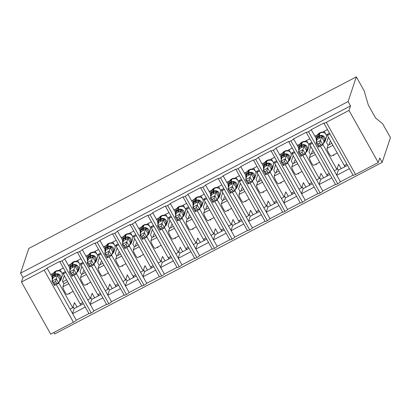 <?xml version="1.0" encoding="UTF-8"?>
<svg xmlns="http://www.w3.org/2000/svg" width="411" height="411" viewBox="0 0 411 411"><rect width="100%" height="100%" fill="white"/><g stroke="black" fill="none" stroke-linecap="round" stroke-linejoin="round"><path stroke-width="0.62" d="M21.47 282.033L44.188 270.13L73.43 322.245L50.717 334.143L21.47 282.033L22.985 277.502L20.55 273.156L28.806 248.455L356.332 76.857L364.156 90.795L368.343 105.134L375.556 117.988L382.626 123.711L390.45 137.654L382.194 162.355L379.754 158.014L378.238 162.545L355.525 174.449A3.026 0.488 150.7 0 1 353.111 175.25L323.868 123.136A3.026 0.488 150.7 0 1 323.868 123.038L311.189 129.681L316.347 138.877M53.851 332.499L54.668 333.953L382.194 162.355M63.351 267.962L58.377 270.566M53.682 273.027L50.712 274.584L52.218 277.261M102.889 297.821L90.25 304.438L93.908 310.952A3.026 0.488 -29.3 0 1 91.216 312.925L61.974 260.81A3.026 0.488 150.7 0 1 59.734 261.524A3.026 0.488 150.7 0 1 59.734 261.427L47.054 268.07L50.712 274.584M65.883 272.478L63.284 273.839L80.145 303.888L82.745 302.527M82.436 274.003L83.428 271.044L84.255 270.608M63.284 273.839L63.751 272.431M85.283 307.043L72.644 313.665L76.297 320.179L88.935 313.557M80.957 258.735L75.989 261.339M71.288 263.8L68.318 265.357L69.824 268.039M120.5 288.594L107.862 295.211L111.515 301.725A3.026 0.488 -29.3 0 1 108.823 303.698L79.58 251.589A3.026 0.488 150.7 0 1 77.345 252.297A3.026 0.488 150.7 0 1 77.345 252.2L64.666 258.843L68.318 265.357M83.49 263.251L80.89 264.612L97.756 294.666L100.356 293.3M100.048 264.776L101.034 261.817L101.866 261.381M80.89 264.612L81.363 263.21M106.547 304.33L93.908 310.952M98.568 249.508L93.595 252.113M88.899 254.573L85.93 256.13L87.435 258.812M138.106 279.367L125.468 285.989L129.126 292.504A3.026 0.488 -29.3 0 1 126.434 294.471L97.191 242.362A3.026 0.488 150.7 0 1 94.951 243.071A3.026 0.488 150.7 0 1 94.951 242.973L82.272 249.616L85.93 256.13M101.101 254.024L98.501 255.39L115.363 285.44L117.962 284.078M117.654 255.55L118.645 252.59L119.473 252.159M98.501 255.39L98.969 253.983M124.153 295.108L111.515 301.725M116.174 240.286L111.206 242.886M106.506 245.352L103.536 246.903L105.041 249.585M155.718 270.14L143.079 276.762L146.732 283.277A3.026 0.488 -29.3 0 1 144.04 285.244L114.797 233.135A3.026 0.488 150.7 0 1 112.563 233.844A3.026 0.488 150.7 0 1 112.563 233.746L99.883 240.389L103.536 246.903M118.707 244.802L116.108 246.163L132.974 276.213L135.573 274.851M135.265 246.323L136.252 243.363L137.084 242.932M116.108 246.163L116.58 244.756M141.764 285.881L129.126 292.504M133.786 231.059L128.813 233.664M124.117 236.125L121.147 237.676L122.653 240.358M173.324 260.913L160.686 267.535L164.343 274.05A3.026 0.488 -29.3 0 1 161.651 276.022L132.409 223.908A3.026 0.488 150.7 0 1 130.169 224.622A3.026 0.488 150.7 0 1 130.169 224.524L117.489 231.167L121.147 237.676M136.318 235.575L133.719 236.936L150.58 266.986L153.18 265.624M152.871 237.101L153.863 234.142L154.69 233.705M133.719 236.936L134.186 235.529M159.37 276.654L146.732 283.277M151.392 221.832L146.424 224.437M141.723 226.898L138.754 228.454L140.259 231.136M190.935 251.691L178.297 258.308L181.95 264.823A3.026 0.488 -29.3 0 1 179.263 266.796L150.015 214.686A3.026 0.488 150.7 0 1 147.78 215.395A3.026 0.488 150.7 0 1 147.78 215.297L135.101 221.94L138.754 228.454M153.925 226.348L151.325 227.709L168.191 257.764L170.791 256.397M170.483 227.874L171.474 224.915L172.301 224.478M151.325 227.709L151.798 226.307M176.982 267.427L164.343 274.05M169.003 212.605L164.03 215.21M159.334 217.671L156.365 219.227L157.87 221.909M208.541 242.464L195.903 249.087L199.561 255.601A3.026 0.488 -29.3 0 1 196.869 257.569L167.626 205.459A3.026 0.488 150.7 0 1 165.386 206.168A3.026 0.488 150.7 0 1 165.386 206.07L152.707 212.713L156.365 219.227M171.536 217.121L168.936 218.482L185.798 248.537L188.397 247.175M188.089 218.647L189.081 215.688L189.908 215.256M168.936 218.482L169.404 217.08M194.588 258.206L181.95 264.823M186.609 203.383L181.641 205.983M176.941 208.444L173.971 210L175.476 212.682M226.153 233.237L213.515 239.86L217.172 246.374A3.026 0.488 -29.3 0 1 214.48 248.342L185.233 196.232A3.026 0.488 150.7 0 1 182.998 196.941A3.026 0.488 150.7 0 1 182.998 196.843L170.318 203.486L173.971 210M189.142 207.899L186.543 209.261L203.409 239.31L206.009 237.948M205.7 209.42L206.692 206.461L207.519 206.029M186.543 209.261L187.015 207.853M212.199 248.979L199.561 255.601M204.221 194.156L199.248 196.761M194.552 199.222L191.583 200.774L193.088 203.455M243.759 224.01L231.126 230.633L234.779 237.147A3.026 0.488 -29.3 0 1 232.087 239.12L202.844 187.005A3.026 0.488 150.7 0 1 200.604 187.719A3.026 0.488 150.7 0 1 200.604 187.621L187.925 194.264L191.583 200.774M206.754 198.672L204.154 200.034L221.015 230.083L223.615 228.722M223.312 200.198L224.298 197.239L225.125 196.802M204.154 200.034L204.621 198.626M229.806 239.752L217.172 246.374M221.827 184.929L216.859 187.534M212.158 189.995L209.189 191.552L210.694 194.228M261.37 214.789L248.732 221.406L252.39 227.92A3.026 0.488 -29.3 0 1 249.698 229.893L220.45 177.778A3.026 0.488 150.7 0 1 218.215 178.492A3.026 0.488 150.7 0 1 218.215 178.395L205.536 185.037L209.189 191.552M224.36 189.445L221.76 190.807L238.627 220.856L241.226 219.495M240.918 190.971L241.909 188.012L242.737 187.575M221.76 190.807L222.233 189.404M247.417 230.525L234.779 237.147M239.438 175.703L234.465 178.307M229.77 180.768L226.8 182.325L228.305 185.007M278.977 205.562L266.343 212.184L269.996 218.698A3.026 0.488 -29.3 0 1 267.304 220.666L238.061 168.556A3.026 0.488 150.7 0 1 235.822 169.265A3.026 0.488 150.7 0 1 235.822 169.168L223.142 175.81L226.8 182.325M241.971 180.218L239.372 181.58L256.233 211.634L258.832 210.273M258.529 181.744L259.516 178.785L260.343 178.353M239.372 181.58L239.839 180.177M265.023 221.303L252.39 227.92M257.045 166.476L252.077 169.08M247.376 171.541L244.406 173.098L245.912 175.78M296.588 196.335L283.95 202.957L287.608 209.471A3.026 0.488 -29.3 0 1 284.915 211.439L255.668 159.329A3.026 0.488 150.7 0 1 253.433 160.038A3.026 0.488 150.7 0 1 253.433 159.941L240.754 166.583L244.406 173.098M259.577 170.997L256.978 172.358L273.844 202.407L276.444 201.046M276.135 172.517L277.127 169.558L277.954 169.127M256.978 172.358L257.45 170.95M282.634 212.076L269.996 218.698M274.656 157.254L269.683 159.858M264.987 162.319L262.018 163.871L263.523 166.553M314.194 187.108L301.561 193.73L305.214 200.244A3.026 0.488 -29.3 0 1 302.522 202.212L273.279 150.102A3.026 0.488 150.7 0 1 271.039 150.816A3.026 0.488 150.7 0 1 271.039 150.719L258.36 157.362L262.018 163.871M277.189 161.77L274.589 163.131L291.45 193.18L294.05 191.819M293.747 163.295L294.733 160.331L295.56 159.9M274.589 163.131L275.057 161.723M300.241 202.849L287.608 209.471M292.262 148.027L287.294 150.632M282.593 153.092L279.624 154.649L281.129 157.326M331.805 177.886L319.167 184.503L322.825 191.017A3.026 0.488 -29.3 0 1 320.133 192.99L290.885 140.875A3.026 0.488 150.7 0 1 288.65 141.59A3.026 0.488 150.7 0 1 288.65 141.492L275.971 148.135L279.624 154.649M294.8 152.543L292.195 153.904L309.062 183.953L311.661 182.592M311.353 154.068L312.345 151.109L313.172 150.673M292.195 153.904L292.668 152.502M317.852 193.622L305.214 200.244M309.873 138.8L304.9 141.405M300.205 143.865L297.235 145.422L298.74 148.104M349.412 168.659L336.779 175.281L340.431 181.796A3.026 0.488 -29.3 0 1 337.739 183.763L308.497 131.654A3.026 0.488 150.7 0 1 306.262 132.363A3.026 0.488 150.7 0 1 306.257 132.265L293.577 138.908L297.235 145.422M312.406 143.316L309.807 144.677L326.668 174.732L329.268 173.37M328.964 144.842L329.951 141.882L330.778 141.451M309.807 144.677L310.274 143.275M335.458 184.4L322.825 191.017M56.271 284.484L70.111 309.149L72.752 307.767L58.84 282.974M73.877 275.262L87.718 299.922L90.358 298.54L76.446 273.747M91.489 266.035L105.329 290.695L107.97 289.313L94.057 264.525M109.095 256.808L122.935 281.473L125.576 280.086L111.664 255.298M126.706 247.581L140.547 272.246L143.187 270.859L129.275 246.071M144.312 238.359L158.153 263.019L160.793 261.637L146.881 236.844M161.924 229.133L175.764 253.793L178.405 252.411L164.492 227.622M179.53 219.906L193.37 244.571L196.011 243.184L182.099 218.395M197.141 210.679L210.982 235.344L213.622 233.957L199.71 209.168M214.748 201.457L228.588 226.117L231.229 224.735L217.316 199.941M232.359 192.23L246.199 216.89L248.84 215.508L234.928 190.719M249.965 183.003L263.805 207.668L266.446 206.281L252.534 181.492M267.576 173.776L281.417 198.441L284.058 197.054L270.145 172.266M285.183 164.554L299.023 189.214L301.664 187.832L287.751 163.039M302.794 155.327L316.634 179.987L319.275 178.605L305.363 153.812M327.48 129.573L322.512 132.178M317.811 134.638L314.847 136.195M330.018 134.094L327.418 135.455L344.279 165.505L346.879 164.143M327.418 135.455L327.886 134.048M353.07 175.173L340.431 181.796M320.4 146.1L334.241 170.765L336.881 169.378L322.974 144.59M44.188 270.13A3.026 0.488 -29.3 0 0 47.054 268.07M61.974 260.81A3.026 0.488 -29.3 0 0 64.666 258.843M79.58 251.589A3.026 0.488 -29.3 0 0 82.272 249.616M97.191 242.362A3.026 0.488 -29.3 0 0 99.883 240.389M114.797 233.135A3.026 0.488 -29.3 0 0 117.489 231.167M132.409 223.908A3.026 0.488 -29.3 0 0 135.101 221.94M150.015 214.686A3.026 0.488 -29.3 0 0 152.707 212.713M167.626 205.459A3.026 0.488 -29.3 0 0 170.318 203.486M185.233 196.232A3.026 0.488 -29.3 0 0 187.925 194.264M202.844 187.005A3.026 0.488 -29.3 0 0 205.536 185.037M220.45 177.778A3.026 0.488 -29.3 0 0 223.142 175.81M238.061 168.556A3.026 0.488 -29.3 0 0 240.754 166.583M255.668 159.329A3.026 0.488 -29.3 0 0 258.36 157.362M273.279 150.102A3.026 0.488 -29.3 0 0 275.971 148.135M290.885 140.875A3.026 0.488 -29.3 0 0 293.577 138.908M308.497 131.654A3.026 0.488 -29.3 0 0 311.189 129.681M22.985 277.502L350.511 105.899L348.996 110.436L326.283 122.334A3.026 0.488 150.7 0 1 323.868 123.136M73.43 322.245A3.026 0.488 -29.3 0 0 76.297 320.179M337.739 183.763A3.026 0.488 150.7 0 1 335.504 184.472L306.262 132.363M320.133 192.99A3.026 0.488 150.7 0 1 317.893 193.699L288.65 141.59M302.522 202.212A3.026 0.488 150.7 0 1 300.287 202.926L271.039 150.816M284.915 211.439A3.026 0.488 150.7 0 1 282.676 212.153L253.433 160.038M267.304 220.666A3.026 0.488 150.7 0 1 265.069 221.375L235.822 169.265M249.698 229.893A3.026 0.488 150.7 0 1 247.458 230.602L218.215 178.492M232.087 239.12A3.026 0.488 150.7 0 1 229.852 239.829L200.604 187.719M214.48 248.342A3.026 0.488 150.7 0 1 212.24 249.056L182.998 196.941M196.869 257.569A3.026 0.488 150.7 0 1 194.634 258.278L165.386 206.168M179.263 266.796A3.026 0.488 150.7 0 1 177.023 267.504L147.78 215.395M161.651 276.022A3.026 0.488 150.7 0 1 159.411 276.731L130.169 224.622M144.04 285.244A3.026 0.488 150.7 0 1 141.805 285.958L112.563 233.844M126.434 294.471A3.026 0.488 150.7 0 1 124.194 295.18L94.951 243.071M108.823 303.698A3.026 0.488 150.7 0 1 106.588 304.407L77.345 252.297M91.216 312.925A3.026 0.488 150.7 0 1 88.976 313.634L59.734 261.524M69.336 293.367L69.67 293.952L69.978 293.033M73.127 291.378L67.091 294.543A4.439 0.771 -117.7 0 1 64.522 291.286A4.439 0.771 -117.7 0 1 62.888 286.786L63.916 283.703L62.457 281.098L64.286 275.627M83.418 303.724L77.027 307.068L74.494 302.553L72.752 307.767M80.33 305.337L80.952 303.467M86.947 284.14L87.276 284.731L87.584 283.806M90.733 282.157L84.702 285.316A4.439 0.771 -117.7 0 1 82.133 282.064A4.439 0.771 -117.7 0 1 80.494 277.564L81.527 274.481L80.063 271.877L81.892 266.4M101.024 294.497L94.638 297.841L92.1 293.326L90.358 298.54M97.936 296.115L98.563 294.24M104.553 274.913L104.887 275.504L105.195 274.579M108.345 272.93L102.308 276.089A4.439 0.771 -117.7 0 1 99.739 272.837A4.439 0.771 -117.7 0 1 98.106 268.337L99.133 265.254L97.674 262.65L99.503 257.173M118.635 285.27L112.244 288.614L109.711 284.099L107.97 289.313M115.548 286.888L116.169 285.013M122.165 265.686L122.493 266.277L122.802 265.352M125.951 263.703L119.92 266.867A4.439 0.771 -117.7 0 1 117.351 263.61A4.439 0.771 -117.7 0 1 115.712 259.11L116.745 256.027L115.28 253.423L117.109 247.946M136.241 276.043L129.855 279.393L127.318 274.877L125.576 280.086M133.154 277.661L133.78 275.791M139.771 256.464L140.105 257.05L140.413 256.13M143.562 254.476L137.526 257.64A4.439 0.771 -117.7 0 1 134.957 254.383A4.439 0.771 -117.7 0 1 133.323 249.883L134.351 246.8L132.892 244.196L134.721 238.724M153.853 266.816L147.462 270.166L144.929 265.65L143.187 270.859M150.765 268.434L151.387 266.564M157.382 247.237L157.711 247.828L158.019 246.903M161.169 245.254L155.137 248.414A4.439 0.771 -117.7 0 1 152.568 245.162A4.439 0.771 -117.7 0 1 150.929 240.661L151.962 237.579L150.498 234.969L152.327 229.497M171.459 257.594L165.073 260.939L162.535 256.423L160.793 261.637M168.371 259.213L168.998 257.337M174.988 238.01L175.322 238.601L175.631 237.676M178.78 236.027L172.743 239.187A4.439 0.771 -117.7 0 1 170.175 235.935A4.439 0.771 -117.7 0 1 168.541 231.434L169.568 228.352L168.109 225.747L169.938 220.27M189.07 248.367L182.679 251.712L180.146 247.196L178.405 252.411M185.983 249.986L186.604 248.11M192.6 228.783L192.929 229.374L193.237 228.449M196.386 226.8L190.355 229.965A4.439 0.771 -117.7 0 1 187.786 226.708A4.439 0.771 -117.7 0 1 186.147 222.207L187.18 219.125L185.715 216.52L187.544 211.043M206.676 239.14L200.291 242.49L197.753 237.974L196.011 243.184M203.589 240.759L204.216 238.889M210.211 219.561L210.54 220.147L210.848 219.227M213.997 217.573L207.961 220.738A4.439 0.771 -117.7 0 1 205.392 217.481A4.439 0.771 -117.7 0 1 203.758 212.98L204.786 209.898L203.327 207.293L205.156 201.822M224.288 229.913L217.897 233.263L215.364 228.747L213.622 233.957M221.2 231.532L221.822 229.662M227.817 210.334L228.146 210.92L228.454 210M231.604 208.351L225.572 211.511A4.439 0.771 -117.7 0 1 223.003 208.259A4.439 0.771 -117.7 0 1 221.365 203.758L222.397 200.676L220.933 198.066L222.762 192.595M241.894 220.692L235.508 224.036L232.975 219.52L231.229 224.735M238.806 222.31L239.433 220.435M245.429 201.107L245.757 201.698L246.066 200.774M249.215 199.124L243.178 202.284A4.439 0.771 -117.7 0 1 240.61 199.032A4.439 0.771 -117.7 0 1 238.976 194.531L240.003 191.449L238.544 188.844L240.373 183.368M259.505 211.465L253.114 214.809L250.582 210.293L248.84 215.508M256.418 213.083L257.045 211.208M263.035 191.88L263.364 192.471L263.672 191.547M266.826 189.897L260.79 193.057A4.439 0.771 -117.7 0 1 258.221 189.805A4.439 0.771 -117.7 0 1 256.582 185.304L257.615 182.222L256.151 179.617L257.985 174.141M277.112 202.238L270.726 205.587L268.193 201.071L266.446 206.281M274.024 203.856L274.651 201.986M280.646 182.659L280.975 183.244L281.283 182.325M284.433 180.67L278.396 183.835A4.439 0.771 -117.7 0 1 275.827 180.578A4.439 0.771 -117.7 0 1 274.194 176.078L275.221 172.995L273.762 170.39L275.591 164.919M294.723 193.011L288.332 196.36L285.799 191.845L284.058 197.054M291.635 194.629L292.262 192.759M298.252 173.432L298.581 174.017L298.889 173.098M302.044 171.449L296.007 174.608A4.439 0.771 -117.7 0 1 293.439 171.356A4.439 0.771 -117.7 0 1 291.8 166.856L292.832 163.773L291.368 161.163L293.202 155.692M312.329 183.789L305.943 187.133L303.41 182.618L301.664 187.832M309.242 185.407L309.868 183.532M315.864 164.205L316.193 164.796L316.501 163.871M319.65 162.222L313.614 165.381A4.439 0.771 -117.7 0 1 311.045 162.129A4.439 0.771 -117.7 0 1 309.411 157.629L310.439 154.546L308.98 151.942L310.808 146.465M329.941 174.562L323.549 177.906L321.017 173.391L319.275 178.605M326.853 176.18L327.48 174.305M334.241 170.765L336.779 175.281M328.42 137.238L326.586 142.715L328.05 145.319L327.017 148.402A4.439 0.771 -117.7 0 0 328.656 152.902A4.439 0.771 -117.7 0 0 331.225 156.154L337.261 152.995M333.47 154.978L333.799 155.569L334.107 154.644M347.547 165.335L341.161 168.685L338.628 164.169L336.881 169.378M344.459 166.953L345.086 165.083M348.996 110.436L378.238 162.545M356.332 76.857L348.076 101.558L350.511 105.899M20.55 273.156L348.076 101.558M62.857 281.818L66.649 279.834M67.707 281.72L63.916 283.703M85.313 272.493L81.527 274.481M102.925 263.271L99.133 265.254M120.531 254.044L116.745 256.027M138.142 244.817L134.351 246.8M155.748 235.59L151.962 237.579M173.36 226.369L169.568 228.352M190.966 217.142L187.18 219.125M208.577 207.915L204.786 209.898M226.184 198.688L222.397 200.676M243.795 189.466L240.003 191.449M261.401 180.239L257.615 182.222M279.012 171.012L275.221 172.995M296.619 161.785L292.832 163.773M314.23 152.558L310.439 154.546M331.836 143.336L328.05 145.319M336.686 175.117L338.345 170.159L341.161 168.685M319.075 184.344L320.734 179.386L323.549 177.906M301.469 193.571L303.123 188.608L305.943 187.133M283.857 202.793L285.517 197.835L288.332 196.36M266.251 212.019L267.905 207.062L270.726 205.587M248.64 221.246L250.299 216.289L253.114 214.809M231.033 230.473L232.688 225.516L235.508 224.036M213.422 239.695L215.081 234.738L217.897 233.263M195.816 248.922L197.47 243.964L200.291 242.49M178.204 258.149L179.864 253.191L182.679 251.712M160.598 267.376L162.253 262.418L165.073 260.939M142.987 276.598L144.646 271.64L147.462 270.166M125.381 285.825L127.035 280.867L129.855 279.393M107.769 295.052L109.429 290.094L112.244 288.614M90.163 304.279L91.817 299.321L94.638 297.841M72.552 313.501L74.211 308.543L77.027 307.068M316.634 179.987L319.167 184.503M299.023 189.214L301.561 193.73M281.417 198.441L283.95 202.957M263.805 207.668L266.343 212.184M246.199 216.89L248.732 221.406M228.588 226.117L231.126 230.633M210.982 235.344L213.515 239.86M193.37 244.571L195.903 249.087M175.764 253.793L178.297 258.308M158.153 263.019L160.686 267.535M140.547 272.246L143.079 276.762M122.935 281.473L125.468 285.989M105.329 290.695L107.862 295.211M87.718 299.922L90.25 304.438M70.111 309.149L72.644 313.665M338.345 170.159L337.267 168.238M320.734 179.386L319.655 177.465M303.123 188.608L302.049 186.692M285.517 197.835L284.438 195.913M267.905 207.062L266.831 205.14M250.299 216.289L249.22 214.367M232.688 225.516L231.614 223.594M215.081 234.738L214.003 232.816M197.47 243.964L196.396 242.043M179.864 253.191L178.785 251.27M162.253 262.418L161.179 260.497M144.646 271.64L143.567 269.719M127.035 280.867L125.956 278.946M109.429 290.094L108.35 288.173M91.817 299.321L90.739 297.4M74.211 308.543L73.132 306.621M317.107 139.642A2.219 0.308 -26.2 0 1 316.64 139.971L316.46 138.543L319.213 136.544L322.137 135.568L324.906 139.858L325.183 140.999L324.053 141.348L321.628 136.986L317.22 139.293L316.064 142.756L320.467 140.449L321.618 137.007M319.681 143.033L320.467 140.449L322.902 144.79L318.504 147.097L316.064 142.756L317.924 143.953L318.895 145.689L320.652 144.77L319.681 143.033L317.924 143.953M320.652 144.77L322.902 144.79L324.053 141.348M323.385 131.72L323.19 132.296L319.537 132.959A4.341 4.218 -161.5 0 0 317.518 135.317L319.588 132.928M326.2 134.931L329.514 133.195M324.166 131.309L325.625 133.904M323.416 132.388L323.077 132.645M316.46 138.543L317.205 139.216M322.137 135.568L321.628 136.986M318.895 145.689L318.504 147.097M316.799 137.464L315.802 135.692M299.496 148.869A2.219 0.308 -26.2 0 1 299.033 149.198L298.848 147.77L301.602 145.771L304.53 144.795L305.471 145.828L307.577 150.22L306.447 150.575L304.017 146.213L299.614 148.52L298.458 151.978L302.861 149.671L304.006 146.234M302.07 152.26L302.861 149.671L305.296 154.017L300.893 156.324L298.458 151.978L300.313 153.18L301.289 154.916L303.046 153.991L302.07 152.26L300.313 153.18M303.046 153.991L305.296 154.017L306.447 150.575M305.774 140.947L305.584 141.523M308.589 144.158L311.903 142.422M306.56 140.536L308.014 143.131M305.805 141.615L301.931 142.18A4.341 4.218 -161.5 0 0 299.907 144.544L301.982 142.155M305.471 141.867L305.62 141.533C308.24 142.545 309.252 144.374 308.671 147.015A4.341 4.218 -161.5 0 0 302.455 141.908L301.931 142.18L300.867 145.355L301.073 146.049A2.219 0.385 -117.7 0 1 301.53 147.57M298.848 147.77L299.598 148.443M304.53 144.795L304.017 146.213M301.289 154.916L300.893 156.324M299.193 146.691L298.196 144.919M281.889 158.091A2.219 0.308 -26.2 0 1 281.422 158.425L281.242 156.997L283.467 155.276L286.919 154.017L287.859 155.05L289.966 159.447L288.835 159.802L286.41 155.435L282.003 157.747L280.847 161.204L285.249 158.898L286.4 155.461M284.463 161.482L285.249 158.898L287.685 163.239L283.287 165.546L280.847 161.204L282.706 162.407L283.677 164.138L285.434 163.218L284.463 161.482L282.706 162.407M285.434 163.218L287.685 163.239L288.835 159.802M288.168 150.174L287.972 150.75L284.32 151.407A4.341 4.218 -161.5 0 0 282.3 153.765L284.371 151.382M290.983 153.38L294.297 151.649M288.948 149.763L290.407 152.358M288.198 150.842L287.859 151.094M281.242 156.997L281.987 157.67M286.919 154.017L286.41 155.435M283.677 164.138L283.287 165.546M281.581 155.918L280.585 154.146M264.278 167.318A2.219 0.308 -26.2 0 1 263.816 167.652L263.631 166.219L266.385 164.22L269.313 163.244L272.082 167.534L272.359 168.674L271.229 169.029L268.799 164.662L264.396 166.969L263.24 170.431L267.643 168.125L268.789 164.683M266.852 170.709L267.643 168.125L270.078 172.466L265.676 174.773L263.24 170.431L265.095 171.628L266.071 173.365L267.828 172.445L266.852 170.709L265.095 171.628M267.828 172.445L270.078 172.466L271.229 169.029M270.556 159.396L270.366 159.971M273.372 162.607L276.685 160.871M271.342 158.99L272.796 161.585M270.587 160.064L266.713 160.634A4.341 4.218 -161.5 0 0 264.689 162.992L266.765 160.609M270.253 160.321L270.402 159.982C273.022 160.999 274.034 162.823 273.449 165.469A4.341 4.218 -161.5 0 0 267.237 160.357L266.713 160.634L265.65 163.809L265.855 164.498A2.219 0.385 -117.7 0 1 266.313 166.023M263.631 166.219L264.381 166.892M269.313 163.244L268.799 164.662M266.071 173.365L265.676 174.773M263.975 165.145L262.978 163.373M246.672 176.545A2.219 0.308 -26.2 0 1 246.204 176.874L246.025 175.446L248.778 173.447L251.702 172.471L254.471 176.761L254.748 177.901L253.618 178.251L251.188 173.889L246.785 176.196L245.629 179.658L250.032 177.352L251.183 173.91M249.246 179.936L250.032 177.352L252.467 181.693L248.069 184L245.629 179.658L247.484 180.855L248.46 182.592L250.217 181.672L249.246 179.936L247.484 180.855M250.217 181.672L252.467 181.693L253.618 178.251M252.95 168.623L252.755 169.198L249.102 169.861A4.341 4.218 -161.5 0 0 247.083 172.219L249.153 169.835M255.765 171.834L259.079 170.097M253.731 168.212L255.19 170.806M252.981 169.291L252.642 169.548M246.025 175.446L246.77 176.119M251.702 172.471L251.188 173.889M248.46 182.592L248.069 184M246.364 174.367L245.367 172.594M229.061 185.772A2.219 0.308 -26.2 0 1 228.598 186.101L228.413 184.673L231.167 182.674L234.095 181.698L235.035 182.731L237.142 187.123L236.012 187.478L233.582 183.116L229.179 185.423L228.023 188.88L232.426 186.573L234.095 181.698M231.634 189.163L232.426 186.573L234.861 190.92L230.458 193.227L228.023 188.88L229.877 190.082L230.854 191.819L232.611 190.894L231.634 189.163L229.877 190.082M232.611 190.894L234.861 190.92L236.099 187.375M235.339 177.85L235.149 178.425M238.154 181.061L241.468 179.324M236.125 177.439L237.579 180.033M235.369 178.518L231.496 179.083A4.341 4.218 -161.5 0 0 229.472 181.446L231.542 179.057M235.035 178.77L235.164 178.431M228.413 184.673L229.163 185.346M230.854 191.819L230.458 193.227M228.757 183.594L227.761 181.821M211.454 194.994A2.219 0.308 -26.2 0 1 210.987 195.328L210.807 193.9L213.561 191.901L216.484 190.925L217.424 191.958L219.531 196.35L218.4 196.705L215.97 192.338L211.567 194.65L210.411 198.107L214.814 195.8L215.965 192.363M214.028 198.385L214.814 195.8L217.249 200.142L212.847 202.448L210.411 198.107L212.266 199.309L213.242 201.041L214.999 200.121L214.028 198.385L212.266 199.309M214.999 200.121L217.249 200.142L218.4 196.705M217.732 187.077L217.537 187.652L213.884 188.31A4.341 4.218 -161.5 0 0 211.865 190.668L213.936 188.284M220.548 190.283L223.861 188.551M218.513 186.666L219.972 189.26M217.763 187.745L217.594 187.663C220.198 188.675 221.205 190.499 220.625 193.144A4.341 4.218 -161.5 0 0 214.414 188.033L213.884 188.31L212.826 191.485L213.032 192.178A2.219 0.385 -117.7 0 1 213.484 193.699M217.424 187.997L217.578 187.663M210.807 193.9L211.552 194.573M216.484 190.925L215.97 192.338M213.242 201.041L212.847 202.448M211.146 192.821L210.149 191.048M193.843 204.221A2.219 0.308 -26.2 0 1 193.381 204.555L193.196 203.126L195.42 201.4L198.878 200.147L199.818 201.179L201.924 205.577L200.794 205.932L198.364 201.565L193.956 203.871L192.805 207.334L197.208 205.027L198.354 201.585M196.417 207.612L197.208 205.027L199.643 209.369L195.24 211.675L192.805 207.334L194.66 208.531L195.631 210.268L197.393 209.348L196.417 207.612L194.66 208.531M197.393 209.348L199.643 209.369L200.794 205.932M200.121 196.304L199.931 196.874M202.936 199.51L206.25 197.773M200.907 195.893L202.361 198.487M200.152 196.967L196.278 197.537A4.341 4.218 -161.5 0 0 194.254 199.895L196.324 197.511M199.818 197.223L199.967 196.884C202.587 197.902 203.599 199.725 203.013 202.371A4.341 4.218 -161.5 0 0 196.802 197.259L196.278 197.537L195.215 200.712L195.42 201.4A2.219 0.385 -117.7 0 1 195.872 202.926M193.196 203.126L193.946 203.799M198.878 200.147L198.364 201.565M195.631 210.268L195.24 211.675M193.535 202.048L192.543 200.275M176.237 213.448A2.219 0.308 -26.2 0 1 175.769 213.777L175.589 212.348L178.343 210.35L181.266 209.374L184.036 213.663L184.313 214.804L183.183 215.153L180.753 210.792L176.35 213.098L175.194 216.561L179.597 214.254L180.748 210.812M178.811 216.838L179.597 214.254L182.032 218.595L177.629 220.902L175.194 216.561L177.049 217.758L178.025 219.495L179.782 218.575L178.811 216.838L177.049 217.758M179.782 218.575L182.032 218.595L183.183 215.153M182.515 205.526L182.32 206.101M185.33 208.737L188.644 207M183.296 205.115L184.755 207.709M182.546 206.194L178.667 206.764A4.341 4.218 -161.5 0 0 176.648 209.122L178.718 206.738M182.207 206.45L182.34 206.106M175.589 212.348L176.334 213.021M181.266 209.374L180.753 210.792M178.025 219.495L177.629 220.902M175.929 211.269L174.932 209.497M158.625 222.675A2.219 0.308 -26.2 0 1 158.163 223.003L157.978 221.575L160.732 219.577L163.66 218.601L164.6 219.633L166.707 224.026L165.576 224.38L163.146 220.019L158.738 222.325L157.588 225.783L161.985 223.476L163.136 220.039M161.199 226.065L161.985 223.476L164.426 227.822L160.023 230.129L157.588 225.783L159.442 226.985L160.413 228.722L162.175 227.797L161.199 226.065L159.442 226.985M162.175 227.797L164.426 227.822L165.576 224.38M164.903 214.753L164.713 215.328M167.719 217.964L171.033 216.227M165.69 214.342L167.143 216.936M164.934 215.421L161.061 215.986A4.341 4.218 -161.5 0 0 159.036 218.349L161.107 215.96M164.6 215.672L164.749 215.338C167.369 216.35 168.382 218.179 167.796 220.82A4.341 4.218 -161.5 0 0 161.585 215.713L161.061 215.986L159.997 219.161L160.203 219.854A2.219 0.385 -117.7 0 1 160.655 221.375M157.978 221.575L158.728 222.248M163.66 218.601L163.146 220.019M160.413 228.722L160.023 230.129M158.317 220.496L157.326 218.724M141.019 231.896A2.219 0.308 -26.2 0 1 140.552 232.23L140.372 230.802L143.126 228.804L146.049 227.828L146.989 228.86L149.095 233.253L147.965 233.607L145.535 229.24L141.132 231.552L139.976 235.01L144.379 232.703L145.53 229.266M143.593 235.287L144.379 232.703L146.814 237.044L142.412 239.351L139.976 235.01L141.831 236.212L142.807 237.948L144.564 237.024L143.593 235.287L141.831 236.212M144.564 237.024L146.814 237.044L147.965 233.607M147.297 223.98L147.102 224.555L143.449 225.213A4.341 4.218 -161.5 0 0 141.43 227.571L143.501 225.187M150.113 227.191L153.426 225.454M148.078 223.569L149.537 226.163M147.328 224.647L146.989 224.899M140.372 230.802L141.117 231.475M146.049 227.828L145.535 229.24M142.807 237.948L142.412 239.351M140.711 229.723L139.714 227.951M123.408 241.123A2.219 0.308 -26.2 0 1 122.946 241.457L122.761 240.029L124.985 238.303L128.443 237.049L129.383 238.082L131.489 242.48L130.359 242.834L127.929 238.467L123.521 240.774L122.37 244.237L126.768 241.93L127.919 238.488M125.982 244.514L126.768 241.93L129.208 246.271L124.805 248.578L122.37 244.237L124.225 245.439L125.196 247.17L126.958 246.251L125.982 244.514L124.225 245.439M126.958 246.251L129.208 246.271L130.446 242.726M129.686 233.207L129.496 233.777M132.501 236.412L135.815 234.676M130.472 232.796L131.926 235.39M129.717 233.869L125.843 234.44A4.341 4.218 -161.5 0 0 123.819 236.798L125.889 234.414M129.378 234.126L129.532 233.787C132.152 234.804 133.164 236.628 132.578 239.274A4.341 4.218 -161.5 0 0 126.367 234.162L125.843 234.44L124.78 237.615L124.985 238.303A2.219 0.385 -117.7 0 1 125.437 239.829M122.761 240.029L123.511 240.702M128.443 237.049L127.929 238.467M125.196 247.17L124.805 248.578M123.1 238.95L122.108 237.178M105.802 250.35A2.219 0.308 -26.2 0 1 105.334 250.679L105.154 249.251L107.903 247.252L110.831 246.276L113.6 250.566L113.878 251.707L112.748 252.056L110.318 247.694L105.915 250.001L104.759 253.464L109.162 251.157L110.312 247.715M108.376 253.741L109.162 251.157L111.597 255.498L107.194 257.805L104.759 253.464L106.613 254.661L107.59 256.397L109.347 255.478L108.376 253.741L106.613 254.661M109.347 255.478L111.597 255.498L112.748 252.056M112.08 242.428L111.884 243.004L108.232 243.666A4.341 4.218 -161.5 0 0 106.213 246.025L108.283 243.641M114.895 245.639L118.204 243.903M112.861 242.017L114.32 244.612M112.111 243.096L111.771 243.353M105.154 249.251L105.899 249.924M110.831 246.276L110.318 247.694M107.59 256.397L107.194 257.805M105.493 248.172L104.497 246.4M88.19 259.577A2.219 0.308 -26.2 0 1 87.728 259.906L87.543 258.478L90.297 256.479L93.225 255.503L94.16 256.536L96.272 260.928L95.141 261.283L92.711 256.921L88.303 259.228L87.153 262.686L91.55 260.379L92.701 256.942M90.764 262.968L91.55 260.379L93.991 264.725L89.588 267.032L87.153 262.686L89.007 263.888L89.978 265.624L91.74 264.699L90.764 262.968L89.007 263.888M91.74 264.699L93.991 264.725L95.141 261.283M94.468 251.655L94.278 252.231M97.284 254.866L100.597 253.13M95.254 251.244L96.708 253.839M94.499 252.323L90.62 252.893A4.341 4.218 -161.5 0 0 88.601 255.252L90.672 252.863M94.16 252.575L94.314 252.241C96.934 253.253 97.946 255.082 97.361 257.723A4.341 4.218 -161.5 0 0 91.15 252.616L90.62 252.893L89.562 256.063L89.768 256.757A2.219 0.385 -117.7 0 1 90.22 258.278M87.543 258.478L88.293 259.151M93.225 255.503L92.711 256.921M89.978 265.624L89.588 267.032M87.882 257.399L86.891 255.627M70.584 268.799A2.219 0.308 -26.2 0 1 70.117 269.133L69.937 267.705L72.685 265.706L75.614 264.73L76.554 265.763L78.66 270.155L77.53 270.51L75.1 266.148L70.697 268.455L69.541 271.912L73.944 269.606L75.095 266.169M73.158 272.19L73.944 269.606L76.379 273.947L71.976 276.254L69.541 271.912L71.396 273.115L72.372 274.851L74.129 273.926L73.158 272.19L71.396 273.115M74.129 273.926L76.379 273.947L77.53 270.51M76.862 260.882L76.667 261.458M79.677 264.093L82.986 262.357M77.643 260.471L79.102 263.066M76.893 261.55L73.014 262.115A4.341 4.218 -161.5 0 0 70.995 264.473L73.066 262.09M76.554 261.802L76.687 261.463M69.937 267.705L70.682 268.378M75.614 264.73L75.1 266.148M72.372 274.851L71.976 276.254M70.276 266.626L69.279 264.854M52.973 278.026A2.219 0.308 -26.2 0 1 52.51 278.36L52.325 276.932L54.55 275.206L58.008 273.952L58.943 274.985L61.054 279.382L59.924 279.737L57.494 275.37L53.086 277.682L51.935 281.139L56.333 278.833L57.483 275.391M55.547 281.417L56.333 278.833L58.773 283.174L54.37 285.481L51.935 281.139L53.79 282.342L54.761 284.073L56.523 283.153L55.547 281.417L53.79 282.342M56.523 283.153L58.773 283.174L59.924 279.737M59.251 270.109L59.061 270.679M62.066 273.315L65.38 271.584M60.037 269.698L61.491 272.293M59.282 270.777L55.403 271.342A4.341 4.218 -161.5 0 0 53.384 273.7L55.454 271.317M58.943 271.029L59.097 270.695C61.717 271.707 62.729 273.531 62.143 276.177A4.341 4.218 -161.5 0 0 55.932 271.065L55.403 271.342L54.344 274.517L54.55 275.206A2.219 0.385 -117.7 0 1 55.002 276.731M52.325 276.932L53.076 277.605M58.008 273.952L57.494 275.37M54.761 284.073L54.37 285.481M52.665 275.853L51.673 274.08M326.283 122.334L355.525 174.449M332.941 145.299L327.017 148.402M315.329 154.526L309.411 157.629M297.723 163.753L291.8 166.856M280.112 172.974L274.194 176.078M262.506 182.201L256.582 185.304M244.894 191.428L238.976 194.531M227.288 200.655L221.365 203.758M209.677 209.877L203.758 212.98M192.071 219.104L186.147 222.207M174.459 228.331L168.541 231.434M156.853 237.558L150.929 240.661M139.242 246.78L133.323 249.883M121.635 256.007L115.712 259.11M104.024 265.234L98.106 268.337M86.418 274.461L80.494 277.564M68.807 283.688L62.888 286.786M316.542 141.333A4.341 4.218 18.5 0 1 318.479 136.128L318.684 136.822A2.219 0.385 -117.7 0 1 319.136 138.343M323.18 143.347L325.219 140.963L326.277 137.793A4.341 4.218 -161.5 0 0 320.066 132.681L319.537 132.959L318.479 136.128L319.008 135.851A4.341 4.218 18.5 0 1 325.219 140.963A4.341 4.218 18.5 0 1 323.442 143.182M319.666 138.07A2.219 0.385 -117.7 0 0 319.213 136.544L319.008 135.851L320.087 132.655M323.077 136.601A2.219 0.308 -26.2 0 1 321.638 137.043M324.906 139.858A2.219 0.992 -32.7 0 0 324.032 141.317M298.931 150.554A4.341 4.218 18.5 0 1 300.867 145.355L301.397 145.078A4.341 4.218 18.5 0 1 307.608 150.19A4.341 4.218 18.5 0 1 305.83 152.409M302.054 147.292A2.219 0.385 -117.7 0 0 301.602 145.771L301.397 145.078L302.475 141.882M305.471 145.828A2.219 0.308 -26.2 0 1 304.027 146.27M307.3 149.085A2.219 0.992 -32.7 0 0 306.426 150.544M281.324 159.781A4.341 4.218 18.5 0 1 283.261 154.582L283.467 155.276A2.219 0.385 -117.7 0 1 283.919 156.797M287.962 161.8L290.002 159.417L291.06 156.242A4.341 4.218 -161.5 0 0 284.849 151.13L284.32 151.407L283.261 154.582L283.79 154.305A4.341 4.218 18.5 0 1 290.002 159.417A4.341 4.218 18.5 0 1 288.224 161.636M284.448 156.519A2.219 0.385 -117.7 0 0 283.996 154.998L283.79 154.305L284.869 151.104M287.859 155.05A2.219 0.308 -26.2 0 1 286.421 155.497M289.688 158.312A2.219 0.992 -32.7 0 0 288.815 159.771M263.713 169.008A4.341 4.218 18.5 0 1 265.65 163.809L266.179 163.532A4.341 4.218 18.5 0 1 272.39 168.638A4.341 4.218 18.5 0 1 270.613 170.863M266.837 165.746A2.219 0.385 -117.7 0 0 266.385 164.22L266.179 163.532L267.258 160.331M270.253 164.277A2.219 0.308 -26.2 0 1 268.809 164.724M272.082 167.534A2.219 0.992 -32.7 0 0 271.209 168.993M247.083 172.219L246.019 175.389L246.102 178.251A4.341 4.218 18.5 0 1 248.044 173.031L248.249 173.725A2.219 0.385 -117.7 0 1 248.701 175.25M252.744 180.249L254.784 177.865L255.842 174.696A4.341 4.218 -161.5 0 0 249.631 169.584L249.102 169.861L248.044 173.031L248.568 172.754A4.341 4.218 18.5 0 1 254.784 177.865A4.341 4.218 18.5 0 1 253.006 180.085M249.23 174.973A2.219 0.385 -117.7 0 0 248.778 173.447L248.568 172.754L249.652 169.558M252.642 173.504A2.219 0.308 -26.2 0 1 251.203 173.945M254.471 176.761A2.219 0.992 -32.7 0 0 253.597 178.22M229.472 181.446L228.413 184.616L228.49 187.478A4.341 4.218 18.5 0 1 230.432 182.258L230.638 182.952A2.219 0.385 -117.7 0 1 231.09 184.472M235.133 189.476L237.173 187.092L238.231 183.917A4.341 4.218 -161.5 0 0 232.02 178.811L231.496 179.083L230.432 182.258L230.961 181.981A4.341 4.218 18.5 0 1 237.173 187.092A4.341 4.218 18.5 0 1 235.395 189.312M231.619 184.195A2.219 0.385 -117.7 0 0 231.167 182.674L230.961 181.981L232.04 178.785M235.035 182.731A2.219 0.308 -26.2 0 1 233.592 183.172M236.864 185.988A2.219 0.992 -32.7 0 0 235.991 187.447M210.889 196.684A4.341 4.218 18.5 0 1 212.826 191.485L213.35 191.207A4.341 4.218 18.5 0 1 219.561 196.319A4.341 4.218 18.5 0 1 217.789 198.539M214.013 193.422A2.219 0.385 -117.7 0 0 213.561 191.901L213.35 191.207L214.434 188.007M217.424 191.958A2.219 0.308 -26.2 0 1 215.981 192.399M219.253 195.215A2.219 0.992 -32.7 0 0 218.38 196.674M193.278 205.911A4.341 4.218 18.5 0 1 195.215 200.712L195.744 200.434A4.341 4.218 18.5 0 1 201.955 205.541A4.341 4.218 18.5 0 1 200.178 207.766M196.401 202.649A2.219 0.385 -117.7 0 0 195.949 201.123L195.744 200.434L196.823 197.234M199.818 201.179A2.219 0.308 -26.2 0 1 198.374 201.626M201.642 204.437A2.219 0.992 -32.7 0 0 200.774 205.896M175.672 215.138A4.341 4.218 18.5 0 1 177.609 209.934L177.814 210.627A2.219 0.385 -117.7 0 1 178.266 212.153M182.309 217.152L184.344 214.768L185.407 211.598A4.341 4.218 -161.5 0 0 179.196 206.486L178.667 206.764L177.609 209.934L178.133 209.656A4.341 4.218 18.5 0 1 184.344 214.768A4.341 4.218 18.5 0 1 182.571 216.987M178.795 211.876A2.219 0.385 -117.7 0 0 178.343 210.35L178.133 209.656L179.217 206.461M182.207 210.406A2.219 0.308 -26.2 0 1 180.763 210.848M184.036 213.663A2.219 0.992 -32.7 0 0 183.162 215.123M158.06 224.36A4.341 4.218 18.5 0 1 159.997 219.161L160.526 218.883A4.341 4.218 18.5 0 1 166.738 223.995A4.341 4.218 18.5 0 1 164.96 226.214M161.184 221.097A2.219 0.385 -117.7 0 0 160.732 219.577L160.526 218.883L161.605 215.688M164.6 219.633A2.219 0.308 -26.2 0 1 163.157 220.075M166.424 222.89A2.219 0.992 -32.7 0 0 165.556 224.349M140.454 233.587A4.341 4.218 18.5 0 1 142.391 228.388L142.596 229.081A2.219 0.385 -117.7 0 1 143.049 230.602M147.092 235.606L149.126 233.222L150.19 230.047A4.341 4.218 -161.5 0 0 143.978 224.935L143.449 225.213L142.391 228.388L142.915 228.11A4.341 4.218 18.5 0 1 149.126 233.222A4.341 4.218 18.5 0 1 147.354 235.441M143.578 230.324A2.219 0.385 -117.7 0 0 143.126 228.804L142.915 228.11L143.999 224.909M146.989 228.86A2.219 0.308 -26.2 0 1 145.545 229.302M148.818 232.117A2.219 0.992 -32.7 0 0 147.945 233.576M123.819 236.798L122.761 239.973L122.838 242.829A4.341 4.218 18.5 0 1 124.78 237.615L125.309 237.337A4.341 4.218 18.5 0 1 131.52 242.444A4.341 4.218 18.5 0 1 129.742 244.668M125.966 239.551A2.219 0.385 -117.7 0 0 125.514 238.026L125.309 237.337L126.388 234.136M129.383 238.082A2.219 0.308 -26.2 0 1 127.939 238.529M131.207 241.344A2.219 0.992 -32.7 0 0 130.338 242.798M105.237 252.041A4.341 4.218 18.5 0 1 107.173 246.836L107.379 247.53A2.219 0.385 -117.7 0 1 107.831 249.056M111.874 254.055L113.909 251.671L114.972 248.501A4.341 4.218 -161.5 0 0 108.761 243.389L108.232 243.666L107.173 246.836L107.697 246.559A4.341 4.218 18.5 0 1 113.909 251.671A4.341 4.218 18.5 0 1 112.136 253.89M108.36 248.778A2.219 0.385 -117.7 0 0 107.903 247.252L107.697 246.559L108.781 243.363M111.771 247.309A2.219 0.308 -26.2 0 1 110.328 247.756M113.6 250.566A2.219 0.992 -32.7 0 0 112.727 252.025M87.625 261.262A4.341 4.218 18.5 0 1 89.562 256.063L90.091 255.786A4.341 4.218 18.5 0 1 96.302 260.898A4.341 4.218 18.5 0 1 94.525 263.117M90.749 258A2.219 0.385 -117.7 0 0 90.297 256.479L90.091 255.786L91.17 252.59M94.16 256.536A2.219 0.308 -26.2 0 1 92.722 256.978M95.989 259.793A2.219 0.992 -32.7 0 0 95.121 261.252M70.019 270.489A4.341 4.218 18.5 0 1 71.956 265.29L72.161 265.984A2.219 0.385 -117.7 0 1 72.613 267.504M76.657 272.508L78.691 270.125L79.755 266.95A4.341 4.218 -161.5 0 0 73.543 261.838L73.014 262.115L71.956 265.29L72.48 265.013A4.341 4.218 18.5 0 1 78.691 270.125A4.341 4.218 18.5 0 1 76.919 272.344M73.143 267.227A2.219 0.385 -117.7 0 0 72.685 265.706L72.48 265.013L73.559 261.812M76.554 265.763A2.219 0.308 -26.2 0 1 75.11 266.205M78.383 269.02A2.219 0.992 -32.7 0 0 77.509 270.479M52.408 279.716A4.341 4.218 18.5 0 1 54.344 274.517L54.874 274.24A4.341 4.218 18.5 0 1 61.085 279.346A4.341 4.218 18.5 0 1 59.307 281.571M55.531 276.454A2.219 0.385 -117.7 0 0 55.079 274.933L54.874 274.24L55.953 271.039M58.943 274.985A2.219 0.308 -26.2 0 1 57.504 275.432M60.771 278.247A2.219 0.992 -32.7 0 0 59.903 279.701M317.518 135.317L316.46 138.486L316.537 141.348M323.231 132.306L323.246 132.311C325.851 133.318 326.858 135.147 326.277 137.793M299.907 144.544L298.848 147.713L298.925 150.575M305.568 152.573L307.608 150.19L308.671 147.015M282.3 153.765L281.242 156.94L281.319 159.797M288.013 150.755L288.029 150.76C290.634 151.772 291.64 153.596 291.06 156.242M264.689 162.992L263.631 166.167L263.708 169.024M270.351 171.022L272.39 168.638L273.449 165.469M252.796 169.209L252.811 169.214C255.416 170.221 256.423 172.05 255.842 174.696M235.184 178.436L235.205 178.441C237.805 179.448 238.817 181.277 238.231 183.917M211.865 190.668L210.802 193.843L210.884 196.705M217.527 198.703L219.561 196.319L220.625 193.144M194.254 199.895L193.196 203.07L193.273 205.926M199.916 207.93L201.955 205.541L203.013 202.371M176.648 209.122L175.584 212.292L175.667 215.153M182.361 206.111L182.376 206.117C184.981 207.123 185.988 208.952 185.407 211.598M159.036 218.349L157.978 221.519L158.055 224.38M164.698 226.379L166.738 223.995L167.796 220.82M141.43 227.571L140.367 230.746L140.449 233.607M147.138 224.565L147.159 224.565C149.763 225.577 150.77 227.401 150.19 230.047M129.48 244.833L131.52 242.444L132.578 239.274M106.213 246.025L105.149 249.194L105.226 252.056M111.92 243.014L111.941 243.019C114.541 244.026 115.553 245.855 114.972 248.501M88.601 255.252L87.543 258.421L87.62 261.283M94.263 263.281L96.302 260.898L97.361 257.723M70.995 264.473L69.932 267.648L70.009 270.51M76.703 261.468L76.723 261.473C79.323 262.48 80.335 264.304 79.755 266.95M53.384 273.7L52.325 276.875L52.403 279.732M59.045 281.735L61.085 279.346L62.143 276.177"/></g></svg>
